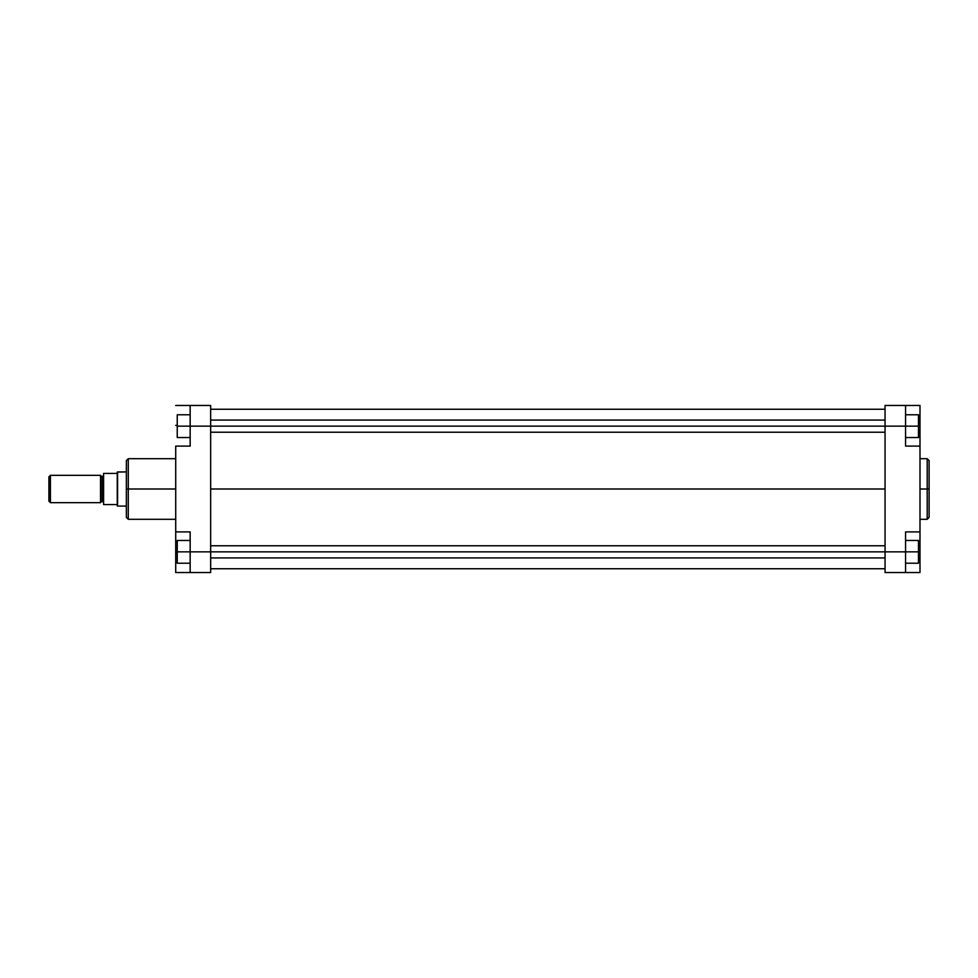 <?xml version="1.0" encoding="UTF-8"?>
<svg xmlns="http://www.w3.org/2000/svg" width="978" height="978" viewBox="0 0 978 978"><rect width="100%" height="100%" fill="white"/><g stroke="black" fill="none" stroke-linecap="round" stroke-linejoin="round"><path stroke-width="1.47" d="M927.205 458.694L929.1 460.601L929.1 489L929.1 460.601L929.1 489L927.205 489L927.205 458.694L927.205 519.306L929.1 517.399L929.1 489L929.1 517.399L929.1 489L927.205 489L927.205 519.306L927.205 489L919.992 489L927.205 489L927.205 458.694L919.992 458.694M905.555 446.09L905.555 405.467L919.992 405.467L919.992 425.393L919.992 405.467L885.053 405.467L885.053 572.533L905.555 572.533L905.555 531.91L905.555 551.849L885.053 551.849L885.053 426.151L905.555 426.151L905.555 446.09L919.992 446.09L919.992 531.91L919.992 446.09L905.555 446.09M919.992 531.91L905.555 531.91L919.992 531.91L919.992 572.533L905.555 572.533L905.555 551.849L885.053 551.849L885.053 572.533L919.992 572.533L919.992 532.301M919.992 445.699L919.992 425.393L918.464 425.393L919.992 425.393L919.992 446.09M885.053 405.467L905.555 405.467L905.555 426.151L918.464 426.151L918.464 437.545L905.555 437.545L918.464 437.545L918.464 426.151L210.661 426.151L210.661 405.467L190.16 405.467L190.16 446.09L175.722 446.09L175.722 531.91L190.16 531.91L190.16 572.533L210.661 572.533L210.661 426.151L190.16 426.151L190.16 446.09L175.722 446.09L175.722 531.91L190.16 531.91L190.16 551.849L210.661 551.849L210.661 405.467L190.16 405.467L190.16 426.151L885.053 426.151L885.053 405.467M919.992 552.607L918.464 552.607L919.992 552.607M918.464 540.455L918.464 563.23L905.555 563.23L918.464 563.23L918.464 551.849L905.555 551.849L918.464 551.849L918.464 540.455L905.555 540.455L918.464 540.455M918.464 414.77L918.464 426.151L918.464 414.77L905.555 414.77L918.464 414.77M885.053 489L210.661 489L885.053 489M175.722 458.694L128.265 458.694L128.265 489L175.722 489L128.265 489L128.265 519.306L128.265 489L126.358 489L126.358 517.399L126.358 489L126.358 517.399L128.265 519.306L175.722 519.306M128.265 458.694L126.358 460.601L126.358 489L128.265 489L128.265 519.306M175.722 532.301L175.722 572.533L210.661 572.533L210.661 551.849L190.16 551.849L190.16 572.533L175.722 572.533L175.722 552.607L177.25 552.607L175.722 552.607L175.722 531.91M175.722 405.467L190.16 405.467L175.722 405.467M175.722 425.393L177.25 425.393L175.722 425.393M126.358 489L126.358 460.601L126.358 489M128.265 489L128.265 458.694L128.265 489M177.25 563.23L177.25 540.455L190.16 540.455L177.25 540.455L177.25 551.849L190.16 551.849L177.25 551.849L177.25 563.23L190.16 563.23L177.25 563.23M177.25 437.545L177.25 414.77L190.16 414.77L177.25 414.77L177.25 426.151L190.16 426.151L177.25 426.151L177.25 437.545L190.16 437.545L177.25 437.545M100.538 475.516A0.758 0.758 0 0 0 101.296 476.274L101.296 501.726A0.758 0.758 0 0 0 100.538 502.484A0.758 0.758 0 0 1 101.296 501.726L102.824 501.726L102.824 476.274A0.758 0.758 0 0 0 103.582 475.516A0.758 0.758 0 0 1 102.824 476.274L101.296 476.274L102.824 476.274L102.824 501.726L101.296 501.726L101.296 476.274A0.758 0.758 0 0 1 100.538 475.516M103.582 502.484A0.758 0.758 0 0 0 102.824 501.726A0.758 0.758 0 0 1 103.582 502.484M50.416 502.668L48.9 501.152L50.416 502.668L100.538 502.668L50.416 502.668L50.416 475.332L100.538 475.332L50.416 475.332L50.416 502.668M48.9 476.848L50.416 475.332L48.9 476.848L48.9 501.152L48.9 476.848M117.58 471.909L126.358 471.909L117.25 472.105L117.58 506.091L117.58 471.909M126.358 506.091L117.58 506.091L126.358 506.091M103.582 504.575L117.25 504.575L117.25 473.425L103.582 473.425L103.582 504.575L117.25 504.575L117.25 505.895L117.25 473.425L103.582 473.425L103.582 504.575M100.538 502.668L100.538 475.332L100.538 502.668M117.25 472.105L117.25 473.425L117.25 472.105M885.053 551.849L210.661 551.849L885.053 551.849M927.205 519.306L919.992 519.306M210.661 568.744L885.053 568.744M210.661 409.256L885.053 409.256M210.661 557.925L885.053 557.925M210.661 545.773L885.053 545.773M210.661 432.227L885.053 432.227M210.661 420.075L885.053 420.075"/></g></svg>
